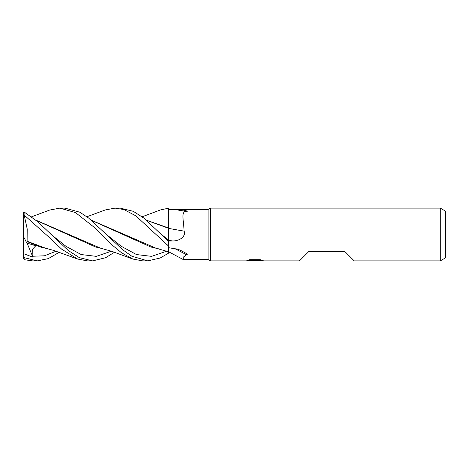 <?xml version="1.0" encoding="UTF-8"?>
<svg xmlns="http://www.w3.org/2000/svg" width="469" height="469" viewBox="0 0 469 469"><rect width="100%" height="100%" fill="white"/><g stroke="black" fill="none" stroke-linecap="round" stroke-linejoin="round"><path stroke-width="0.7" d="M440.274 260.881L440.274 208.119L445.55 211.167L445.55 257.833L440.274 260.881L354.206 260.881L344.973 251.648L308.696 251.648L299.462 260.881L210.399 260.881L208.119 259.562L183.291 259.562L183.244 257.241L186.328 254.661C189.066 254.62 184.886 252.715 182.951 251.619C179.387 249.655 176.79 248.722 175.142 248.816A454.59 404.888 -34.3 0 1 186.328 254.661M208.119 259.562L208.119 209.438L210.399 208.119L440.274 208.119M142.183 216.76L160.468 209.942L168.547 208.183L168.547 209.438L182.951 210.089C184.886 210.329 189.066 211.46 186.328 211.525C180.753 211.161 183.66 220.154 184.106 231.123A446.412 53.677 -165 0 1 168.547 228.385L168.547 209.438L208.119 209.438M184.106 231.123C186.158 237.595 177.98 241.148 172.551 240.966L168.547 241.043L168.547 240.263A442.953 53.261 -165 0 0 172.551 240.966M169.485 252.193L168.547 252.181L168.547 241.043M168.547 247.673L175.142 248.816M210.399 260.881L210.399 208.119L210.399 260.881M254.778 260.664L245.398 260.881L255.423 260.377L246.987 260.377L249.737 259.691L260.143 259.691L263.162 260.459L254.35 260.881L254.778 260.424M253.055 260.881L251.302 260.623M257.065 260.465L254.386 260.881M257.065 260.864L257.065 260.207L260.318 259.726M249.655 259.709L255.423 259.709L255.423 260.377M175.142 209.526A454.59 54.656 -165 0 0 186.328 211.525M49.737 210.036L59.915 208.119L64.921 208.119L79.836 212.211L88.7 218.114L106.252 234.348L121.36 246.342L136.461 254.55L151.563 256.361L166.665 251.191M86.888 216.754L105.273 209.942L115.069 208.119L123.91 209.549L135.852 215.846L168.547 246.049L168.547 253.16L160.193 258.009L147.764 260.881L142.893 260.881M147.764 260.881L131.801 256.197L122.52 249.625L106.252 234.348M59.915 208.119L75.521 212.598L93.624 226.873L112.085 244.982L121.541 252.785L132.838 259.052L142.752 260.881M168.547 241.318L143.989 218.173L133.278 211.32L120.193 208.119M59.317 252.24L48.313 258.624L37.25 260.881L32.39 260.881M37.25 260.881L24.112 257.663L23.45 256.772L23.45 253.149L24.048 253.846L32.947 257.2M32.273 260.881L24.13 259.65L24.112 257.663M114.477 252.246L105.537 257.762L92.604 260.881L87.486 260.881L77.672 259.052L61.697 249.197L47.135 235.532L24.13 215.025L24.112 211.982L23.45 212.223L23.45 214.239L24.107 214.99M92.604 260.881L79.384 257.651L68.339 250.569L37.584 221.597L24.112 211.982M91.426 220.307L150.883 247.011L158.405 248.781M91.273 220.178L155.995 248.201L168.547 251.806M77.672 259.058L53.624 250.405L45.499 248.201L27.12 241.254L27.202 228.895L24.13 215.025M146.451 220.196L168.547 227.975M168.547 208.183L168.547 223.906M146.586 220.313L168.547 228.286L168.547 241.599M27.044 243.094L32.947 257.205L32.619 249.057L35.791 245.785L26.774 243.006L27.12 241.095M27.126 241.553L40.363 247.011L47.949 248.793M168.547 227.823L168.547 228.28M36.084 220.313L95.641 247.011L103.121 248.781M100.618 248.201L35.949 220.196M24.107 259.633L23.45 258.355L23.45 256.772M23.45 253.149L23.45 214.239M26.774 243.006L23.45 236.411M168.547 252.181L168.547 253.16M32.748 256.244L44.444 255.793L56.145 251.191M161.424 234.353L168.547 240.181M23.45 253.606L24.048 253.846M50.922 234.348L66.047 246.348L81.172 254.55L96.292 256.355L111.417 251.191M255.423 260.219L257.065 260.219M168.547 251.724L183.256 259.55M49.978 209.942L31.687 216.76M100.612 248.201L111.78 251.314L132.844 259.058"/></g></svg>
